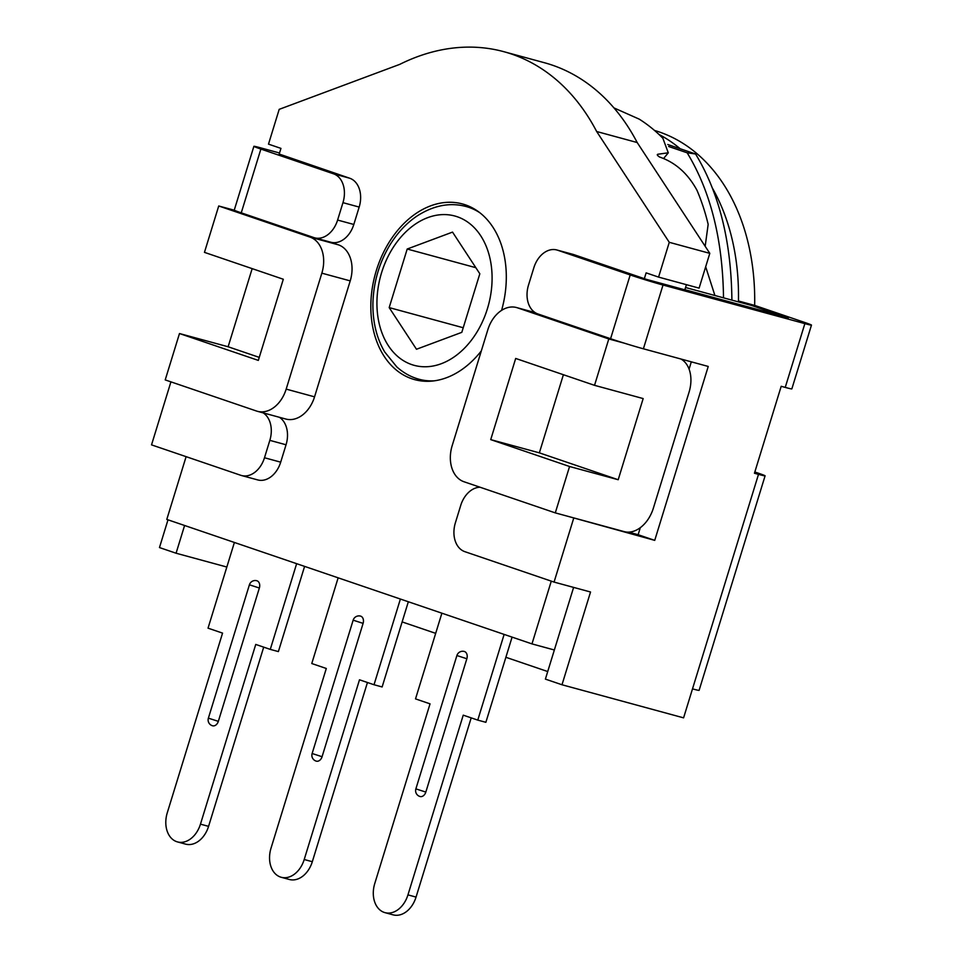 <?xml version="1.0" encoding="UTF-8"?>
<svg xmlns="http://www.w3.org/2000/svg" width="963" height="963" viewBox="0 0 963 963"><rect width="100%" height="100%" fill="white"/><g stroke="black" fill="none" stroke-linecap="round" stroke-linejoin="round"><path stroke-width="1.44" d="M786.157 317.393L751.778 305.524L685.536 287.504M186.112 456.655L166.792 519.418L531.973 643.898L551.281 581.134M596.663 131.51L669.273 242.315L658.572 277.103L699.102 288.13L709.803 253.353L637.193 142.536L596.663 131.51A248.815 179.587 105.2 0 0 503.89 51.701A248.815 179.587 105.2 0 0 399.729 64.377L279.198 109.349L268.496 144.137L280.943 148.386L279.162 154.176M554.351 649.989L531.973 643.898M330.465 242.122L338.386 244.831L310.014 237.103L218.721 205.986L204.457 252.366L283.303 279.246L258.325 360.403L179.479 333.535L165.215 379.916L256.507 411.032A30.347 21.896 105.2 0 0 257.458 411.321A30.347 21.896 105.2 0 0 286.18 389.112L321.847 273.167L350.219 280.883L314.552 396.84A30.347 21.896 105.2 0 1 285.83 419.037L257.458 411.321M179.479 333.535L228.123 346.764L252.162 268.629M218.721 205.986L234.442 210.259M569.566 466.501L490.721 439.622L515.687 358.453L594.532 385.332L643.164 398.574L618.198 479.73L569.566 466.501L555.29 512.882L463.997 481.753A30.347 21.896 105.2 0 1 452.165 445.7L487.832 329.743A30.347 21.896 105.2 0 1 516.553 307.546A30.347 21.896 105.2 0 1 517.504 307.835L535.211 312.65M594.532 385.332L608.797 338.952L517.504 307.835M680.913 359.006A30.347 20.981 -71.2 0 1 689.051 392.206L653.371 508.151A30.347 20.981 -71.2 0 1 624.193 531.624L555.29 512.882M624.518 343.225L608.797 338.952M310.014 237.103A30.347 21.896 105.2 0 1 321.847 273.167M338.386 244.831A30.347 21.896 105.2 0 1 350.219 280.883M228.123 346.764L259.264 357.381M490.721 439.622L539.352 452.851L563.391 374.715M618.198 479.73L539.352 452.851M786.193 317.26L684.874 289.682L686.414 284.675M637.193 142.536A248.815 179.587 -74.8 0 0 544.42 62.727L503.89 51.701M669.273 242.315L709.803 253.353M481.344 350.869A91.028 65.701 105.2 0 1 414.668 379.627A91.028 65.701 105.2 0 1 375.173 274.539A91.028 65.701 105.2 0 1 462.469 203.951A91.028 65.701 105.2 0 1 465.322 204.818A91.028 65.701 105.2 0 1 501.591 310.375M644.343 278.656L646.125 272.866L658.572 277.103M452.526 232.107L479.827 273.769L461.807 332.343L416.485 349.256L389.184 307.594L407.205 249.02L452.526 232.107M463.227 327.745L389.184 307.594M475.854 267.69L407.205 249.02M613.949 107.904L639.239 119.147A224.535 162.061 105.2 0 1 662.869 138.251L668.286 152.804L657.681 154.273L657.38 155.031A224.535 162.061 105.2 0 1 657.801 155.669L659.45 156.969C675.412 162.446 687.931 173.581 697.019 190.361A224.535 162.061 105.2 0 1 708.166 224.355L705.169 246.287M657.248 154.778L657.681 154.273L657.38 155.031M705.674 266.775L714.907 295.497M667.744 144.51L695.551 153.984C719.168 192.841 731.29 241.557 731.892 300.119M668.671 146.496L687.161 152.804L695.551 153.984M723.514 297.844C722.744 239.727 710.634 191.384 687.161 152.804M253.883 146.328L234.262 210.103A24.28 0.758 17.1 0 0 241.256 212.835L260.877 149.06A24.28 0.758 -162.9 0 1 253.883 146.328A24.28 0.758 -162.9 0 1 260.492 147.808L279.523 152.997M260.877 149.06L333.499 173.809L349.701 178.227A24.28 17.515 105.2 0 1 359.175 207.069L353.818 224.463A24.28 17.515 105.2 0 1 330.851 242.231L314.636 237.825A24.28 17.515 -74.8 0 0 337.604 220.058L342.96 202.663A24.28 17.515 -74.8 0 0 333.499 173.809M279.198 154.044L349.701 178.227M184.595 525.485L176.073 553.219L159.473 547.562L167.995 519.827M279.414 417.292A24.28 17.515 105.2 0 1 286.047 444.774L269.833 440.356L264.488 457.75A24.28 17.515 -74.8 0 1 241.508 475.517A24.28 17.515 -74.8 0 1 240.75 475.289L151.528 444.87L170.92 381.854M241.256 212.835L313.878 237.584A24.28 17.515 -74.8 0 0 314.636 237.825M286.047 444.774L280.69 462.168A24.28 17.515 105.2 0 1 257.723 479.923L241.508 475.517M269.833 440.356A24.28 17.515 -74.8 0 0 263.212 412.886M226.835 567.026L176.073 553.219M547.73 671.548L505.876 657.284M435.685 633.353L402.137 621.917M712.584 188.423A212.402 153.298 105.2 0 1 738.452 300.986L788.264 317.971L646.414 279.366L573.792 254.605A24.28 17.515 -74.8 0 0 573.033 254.376L556.819 249.971A24.28 17.515 105.2 0 1 557.577 250.199L573.792 254.605M658.933 134.411A212.402 153.298 105.2 0 1 680.179 148.747M654.515 130.45A212.402 153.298 105.2 0 1 754.667 305.403L804.478 322.376A24.28 0.758 -162.9 0 1 811.472 325.109A24.28 0.758 -162.9 0 1 804.863 323.628L663.013 285.024A24.28 0.758 -162.9 0 1 630.199 274.949L557.577 250.199M630.199 274.949L610.578 338.723A24.28 0.758 17.1 0 0 643.392 348.799L663.013 285.024M640.299 527.688L638.132 534.706L654.732 540.363L708.238 366.446L643.392 348.799M654.732 540.363L567.448 516.192M573.611 587.406L545.395 679.108L561.995 684.765L590.536 592.004L554.062 582.085L573.671 518.311M561.995 684.765L683.586 717.856L692.505 688.87A24.28 0.758 17.1 0 0 699.102 690.351L765.091 475.842A24.28 0.758 -162.9 0 1 758.495 474.362L754.438 473.254L781.198 386.295L785.242 387.403A24.28 0.758 17.1 0 0 791.851 388.871L811.472 325.109M610.578 338.723L537.968 313.974A24.28 17.515 105.2 0 1 528.494 285.12L533.851 267.726A24.28 17.515 105.2 0 1 556.819 249.971M754.836 471.99L758.11 473.11A24.28 0.758 -162.9 0 1 765.091 475.842M738.452 300.986L754.667 305.403M554.062 582.085L464.84 551.667A24.28 17.515 105.2 0 1 455.379 522.825L460.723 505.431A24.28 17.515 105.2 0 1 480.019 487.218M638.132 534.706L628.695 532.142M691.314 361.835L689.075 369.118M466.85 658.74L456.895 655.538A6.067 6.067 0 0 1 464.286 651.47A6.067 4.382 105.2 0 1 466.85 658.74L425.827 792.08A6.067 4.382 105.2 0 1 420.085 796.521A6.067 6.067 0 0 1 415.872 788.878L425.827 792.08M504.131 634.412L477.768 720.107L463.239 715.16L407.951 894.88A24.28 17.515 105.2 0 1 384.983 912.647A24.28 17.515 105.2 0 1 374.751 883.565L430.04 703.845L415.522 698.885L441.885 613.19M384.983 912.647L393.085 914.85A24.28 17.515 -74.8 0 0 416.052 897.083L407.951 894.88M471.196 717.868L416.052 897.083M477.768 720.107L485.87 722.31L512.087 637.121M363.099 623.374L353.156 620.172A6.067 6.067 0 0 1 360.547 616.103A6.067 4.382 105.2 0 1 363.099 623.374L322.075 756.713A6.067 4.382 105.2 0 1 316.333 761.155A6.067 6.067 0 0 1 312.132 753.511L322.075 756.713M400.391 599.046L374.017 684.741L359.5 679.794L304.212 859.514A24.28 17.515 105.2 0 1 281.232 877.281A24.28 17.515 105.2 0 1 271.012 848.198L326.301 668.478L311.771 663.531L338.145 577.824M281.232 877.281L289.345 879.484A24.28 17.515 -74.8 0 0 312.313 861.716L304.212 859.514M367.445 682.502L312.313 861.716M374.017 684.741L382.13 686.956L408.336 601.755M259.36 588.008L249.405 584.806A6.067 6.067 0 0 1 256.796 580.737A6.067 4.382 105.2 0 1 259.36 588.008L218.336 721.347A6.067 4.382 105.2 0 1 212.594 725.789A6.067 6.067 0 0 1 208.381 718.157L218.336 721.347M296.64 563.68L270.278 649.387L255.749 644.428L200.46 824.147A24.28 17.515 105.2 0 1 177.493 841.915A24.28 17.515 105.2 0 1 167.261 812.832L222.561 633.112L208.032 628.165L234.394 542.458M177.493 841.915L185.594 844.118A24.28 17.515 -74.8 0 0 208.574 826.362L200.46 824.147M263.706 647.136L208.574 826.362M270.278 649.387L278.379 651.59L304.597 566.388M314.552 396.84L286.18 389.112M468.957 343.261A77.377 55.842 105.2 0 1 388.366 345.681A77.377 55.842 105.2 0 1 400.054 238.102A77.377 55.842 105.2 0 1 480.657 235.682A77.377 55.842 105.2 0 1 468.957 343.261M479.851 212.751A89.511 64.605 -74.8 0 0 466.116 206.515C450.01 202.23 433.711 205.348 417.232 215.881C406.169 223.284 396.756 233.491 388.992 246.516C378.76 264.187 373.391 283.254 372.91 303.742C372.753 322.292 376.689 338.362 384.719 351.976L396.768 366.867C403.449 372.886 410.9 377.027 419.11 379.266A89.511 64.605 -74.8 0 0 434.108 380.842M337.604 220.058L353.818 224.463M359.175 207.069L342.96 202.663M264.488 457.75L280.69 462.168M758.495 474.362L692.505 688.87M804.863 323.628L785.242 387.403M535.127 312.602L516.553 307.546M473.591 208.55L466.116 206.515M426.585 381.288L419.11 379.266M668.298 152.816L663.591 158.498M415.872 788.878L456.895 655.538M312.132 753.511L353.156 620.172M208.381 718.157L249.405 584.806"/></g></svg>
